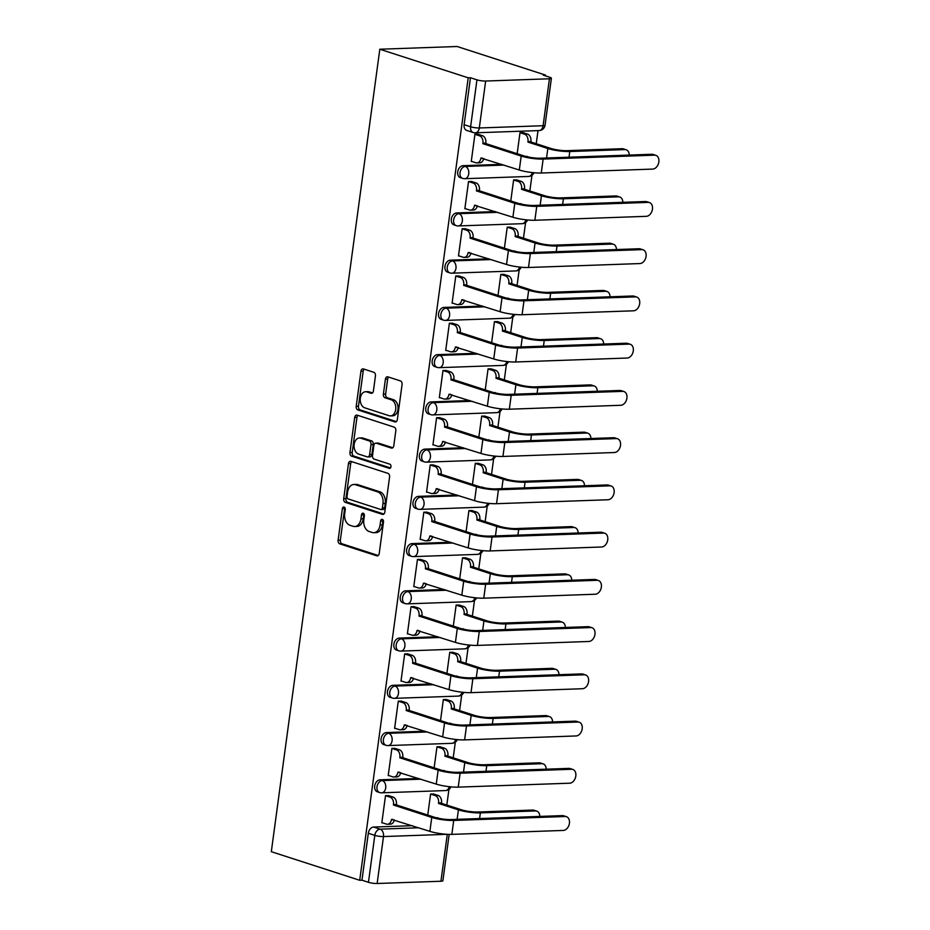 <?xml version="1.0" encoding="UTF-8"?>
<svg xmlns="http://www.w3.org/2000/svg" width="930" height="930" viewBox="0 0 930 930"><rect width="100%" height="100%" fill="white"/><g stroke="black" fill="none" stroke-linecap="round" stroke-linejoin="round"><path stroke-width="1.4" d="M344.088 507.024A2.127 1.465 -92 0 0 343.74 506.966A2.127 1.465 -92 0 0 342.368 508.64L338.101 540.214A3.046 2.093 -92 0 0 339.752 543.852L376.766 555.826A3.046 2.093 -92 0 0 377.278 555.896A3.046 2.093 -92 0 0 379.219 553.513L383.497 521.939A2.127 1.465 -92 0 0 382.335 519.393A2.127 1.465 -92 0 0 381.974 519.335A2.127 1.465 -92 0 0 380.614 521.009L380.056 525.09A9.753 6.696 -92 0 1 373.825 532.704A9.753 6.696 -92 0 1 372.198 532.472L369.117 531.483A9.753 6.696 -92 0 1 363.816 519.835L364.374 515.755A2.127 1.465 -92 0 0 363.212 513.209A2.127 1.465 -92 0 0 362.851 513.151A2.127 1.465 -92 0 0 361.491 514.825L360.945 518.905A9.753 6.696 -92 0 1 354.702 526.52A9.753 6.696 -92 0 1 353.075 526.287L349.994 525.299A9.753 6.696 -92 0 1 344.693 513.651L345.251 509.57A2.127 1.465 -92 0 0 344.088 507.024M344.891 507.699A2.127 1.465 -92 0 0 344.623 508.559L340.357 540.132A3.046 2.093 -92 0 0 342.007 543.771L378.254 555.501M383.137 520.068A2.127 1.465 -92 0 0 382.869 520.928L382.311 525.008L380.056 525.09M364.014 513.883A2.127 1.465 -92 0 0 363.746 514.743L363.2 518.824L360.945 518.905M375.441 375.929A3.046 2.093 -92 0 0 373.79 372.291L363.409 368.931A3.046 2.093 -92 0 0 362.898 368.861A3.046 2.093 -92 0 0 360.945 371.244L356.202 406.317A3.046 2.093 -92 0 0 357.864 409.944L394.866 421.918A3.046 2.093 -92 0 0 395.378 421.988A3.046 2.093 -92 0 0 397.331 419.616L402.074 384.543A3.046 2.093 -92 0 0 400.412 380.905L387.868 376.848A3.046 2.093 -92 0 0 387.368 376.778A3.046 2.093 -92 0 0 385.415 379.149L383.381 394.157A3.046 2.093 -92 0 0 385.043 397.796L391.263 399.807A8.149 5.603 -92 0 1 395.773 408.561A8.149 5.603 -92 0 1 390.472 415.908A8.149 5.603 -92 0 1 389.112 415.71L364.746 407.828A8.149 5.603 -92 0 1 360.236 399.086A8.149 5.603 -92 0 1 365.537 391.739A8.149 5.603 -92 0 1 366.897 391.937L370.954 393.25A3.046 2.093 -92 0 0 371.465 393.32A3.046 2.093 -92 0 0 373.418 390.937L375.441 375.929M379.812 49.232L468.209 77.818L359.712 880.28L271.316 851.694L379.812 49.232L457.13 46.5L545.515 75.086L545.41 75.865M350.912 461.373A3.046 2.093 -92 0 0 350.401 461.303A3.046 2.093 -92 0 0 348.448 463.675L343.705 498.747A3.046 2.093 -92 0 0 345.367 502.386L382.37 514.36A3.046 2.093 -92 0 0 382.881 514.429A3.046 2.093 -92 0 0 384.822 512.058L389.565 476.974A3.046 2.093 -92 0 0 387.915 473.347L350.912 461.373M349.959 452.538L354.702 417.454A3.046 2.093 -92 0 1 356.643 415.082A3.046 2.093 -92 0 1 357.155 415.152L394.169 427.126A3.046 2.093 -92 0 1 395.82 430.764L393.785 445.772A3.046 2.093 -92 0 1 391.844 448.144A3.046 2.093 -92 0 1 391.332 448.074L376.325 443.226A3.046 2.093 -92 0 0 375.813 443.145A3.046 2.093 -92 0 0 373.86 445.528L372.523 455.491A3.046 2.093 -92 0 0 374.174 459.129L389.798 464.175A2.127 1.465 -92 0 1 390.984 466.465A2.127 1.465 -92 0 1 389.589 468.395A2.127 1.465 -92 0 1 389.24 468.336L351.61 456.165A3.046 2.093 -92 0 1 349.959 452.538L352.214 452.457L356.957 417.384L354.702 417.454M446.819 805.066L448.946 789.384M453.212 757.834L455.328 742.152M459.594 710.59L461.71 694.908M465.976 663.346L468.104 647.675M472.37 616.113L474.486 600.431M478.752 568.869L480.88 553.187M485.146 521.637L487.262 505.955M491.528 474.393L493.656 458.711M497.922 427.149L500.038 411.467M504.304 379.917L506.42 364.235M510.686 332.673L512.814 316.991M517.08 285.44L519.196 269.758M523.462 238.196L525.59 222.514M529.856 190.952L531.972 175.27M536.238 143.72L538.017 130.607M468.209 77.818L470.464 77.736L476.95 79.841A6.208 1.093 7.7 0 0 485.658 81.038L549.444 78.783A6.208 1.093 7.7 0 0 551.397 78.26A6.208 1.093 7.7 0 0 549.758 77.271L543.26 75.167L545.515 75.086M359.712 880.28L361.968 880.199L368.315 833.268A6.208 4.371 -72.1 0 1 373.639 827.049L412.362 825.689M377.15 883.5L440.936 881.245L447.284 834.315L383.497 836.558L377.15 883.5A6.208 1.093 -172.3 0 1 368.454 882.303L374.802 835.373A6.208 4.371 -72.1 0 1 380.126 829.153L418.86 827.781M361.968 880.199L368.454 882.303M449.167 834.373L442.901 880.722A6.208 1.093 -172.3 0 1 440.936 881.245M433.95 794.115L430.602 793.999L427.754 815.075M388.868 795.696L385.52 795.592L381.835 822.841L382.497 822.817M395.25 748.464L391.902 748.348L388.217 775.608L388.891 775.585M440.332 746.871L436.984 746.767L434.136 767.831M401.644 701.22L398.296 701.115L394.611 728.364L395.273 728.341M446.726 699.627L443.366 699.523L440.518 720.587M408.026 653.988L404.678 653.871L400.993 681.132L401.655 681.097M453.108 652.395L449.76 652.279L446.912 673.355M414.42 606.744L411.072 606.639L407.387 633.888L408.049 633.865M459.49 605.151L456.142 605.046L453.294 626.111M420.802 559.5L417.454 559.395L413.769 586.644L414.431 586.621M465.884 557.907L462.536 557.802L459.687 578.879M427.196 512.267L423.836 512.151L420.151 539.412L420.825 539.388M472.266 510.675L468.918 510.558L466.07 531.635M433.578 465.023L430.23 464.919L426.545 492.168L427.207 492.144M478.659 463.431L475.311 463.326L472.452 484.391M439.96 417.791L436.612 417.675L432.927 444.924L433.601 444.9M485.042 416.198L481.694 416.082L478.845 437.158M446.353 370.547L443.006 370.431L439.32 397.691L439.983 397.668M491.435 368.954L488.076 368.85L485.228 389.914M452.736 323.303L449.388 323.198L445.702 350.447L446.365 350.424M497.817 321.71L494.469 321.606L491.621 342.682M459.129 276.07L455.77 275.954L452.096 303.215L452.759 303.192M504.2 274.478L500.851 274.362L498.003 295.438M465.512 228.827L462.164 228.722L458.478 255.971L459.141 255.948M510.593 227.234L507.245 227.129L504.397 248.194M471.905 181.583L468.546 181.478L464.861 208.727L465.535 208.704M516.975 180.002L513.627 179.885L510.779 200.961M478.287 134.35L474.939 134.234L471.254 161.494L471.917 161.471M463.059 165.703L465.36 166.447A6.208 4.371 -72.1 0 0 460.176 171.899A6.208 4.371 -72.1 0 0 462.629 178.409L460.327 177.665A6.208 4.371 107.9 0 1 457.862 171.155A6.208 4.371 107.9 0 1 463.059 165.703L501.781 164.331M456.665 212.935L458.978 213.679A6.208 4.371 -72.1 0 0 453.782 219.143A6.208 4.371 -72.1 0 0 456.246 225.653L453.945 224.897A6.208 4.371 107.9 0 1 451.48 218.399A6.208 4.371 107.9 0 1 456.665 212.935L495.399 211.575M450.283 260.179L452.585 260.923A6.208 4.371 -72.1 0 0 447.4 266.387A6.208 4.371 -72.1 0 0 449.853 272.885L447.551 272.141A6.208 4.371 107.9 0 1 445.098 265.631A6.208 4.371 107.9 0 1 450.283 260.179L489.006 258.807M443.901 307.423L446.202 308.167A6.208 4.371 -72.1 0 0 441.006 313.619A6.208 4.371 -72.1 0 0 443.471 320.129L441.169 319.385A6.208 4.371 107.9 0 1 438.704 312.875A6.208 4.371 107.9 0 1 443.901 307.423L482.624 306.051M437.507 354.656L439.809 355.4A6.208 4.371 -72.1 0 0 434.624 360.863A6.208 4.371 -72.1 0 0 437.088 367.362L434.775 366.618A6.208 4.371 107.9 0 1 432.322 360.119A6.208 4.371 107.9 0 1 437.507 354.656L476.23 353.295M431.125 401.9L433.426 402.644A6.208 4.371 -72.1 0 0 428.242 408.096A6.208 4.371 -72.1 0 0 430.695 414.606L428.393 413.862A6.208 4.371 107.9 0 1 425.928 407.352A6.208 4.371 107.9 0 1 431.125 401.9L469.848 400.528M424.731 449.132L427.033 449.876A6.208 4.371 -72.1 0 0 421.848 455.34A6.208 4.371 -72.1 0 0 424.313 461.85L421.999 461.094A6.208 4.371 107.9 0 1 419.546 454.596A6.208 4.371 107.9 0 1 424.731 449.132L463.454 447.772M418.349 496.376L420.651 497.12A6.208 4.371 -72.1 0 0 415.466 502.584A6.208 4.371 -72.1 0 0 417.919 509.082L415.617 508.338A6.208 4.371 107.9 0 1 413.153 501.828A6.208 4.371 107.9 0 1 418.349 496.376L457.072 495.004M411.955 543.62L414.269 544.364A6.208 4.371 -72.1 0 0 409.072 549.816A6.208 4.371 -72.1 0 0 411.537 556.326L409.235 555.582A6.208 4.371 107.9 0 1 406.77 549.072A6.208 4.371 107.9 0 1 411.955 543.62L450.69 542.248M405.573 590.852L407.875 591.596A6.208 4.371 -72.1 0 0 402.69 597.06A6.208 4.371 -72.1 0 0 405.143 603.558L402.841 602.814A6.208 4.371 107.9 0 1 400.388 596.316A6.208 4.371 107.9 0 1 405.573 590.852L444.296 589.492M399.191 638.096L401.493 638.84A6.208 4.371 -72.1 0 0 396.296 644.292A6.208 4.371 -72.1 0 0 398.761 650.802L396.459 650.058A6.208 4.371 107.9 0 1 393.995 643.548A6.208 4.371 107.9 0 1 399.191 638.096L437.914 636.725M392.797 685.329L395.099 686.084A6.208 4.371 -72.1 0 0 389.914 691.536A6.208 4.371 -72.1 0 0 392.379 698.046L390.065 697.302A6.208 4.371 107.9 0 1 387.612 690.792A6.208 4.371 107.9 0 1 392.797 685.329L431.52 683.969M386.415 732.573L388.717 733.317A6.208 4.371 -72.1 0 0 383.532 738.78A6.208 4.371 -72.1 0 0 385.985 745.279L383.683 744.535A6.208 4.371 107.9 0 1 381.219 738.036A6.208 4.371 107.9 0 1 386.415 732.573L425.138 731.201M380.021 779.817L382.335 780.561A6.208 4.371 -72.1 0 0 377.138 786.013A6.208 4.371 -72.1 0 0 379.603 792.523L377.301 791.779A6.208 4.371 107.9 0 1 374.837 785.269A6.208 4.371 107.9 0 1 380.021 779.817L418.756 778.445M523.369 132.758L520.01 132.653L517.161 153.717M470.464 77.736L464.117 124.678A6.208 4.371 107.9 0 0 466.709 130.421L473.207 132.525A6.208 4.371 -72.1 0 1 470.615 126.771L476.95 79.841M354.702 526.52L356.957 526.438A9.753 6.696 -92 0 0 363.2 518.824M373.825 532.704L376.08 532.623A9.753 6.696 -92 0 0 382.311 525.008M351.668 461.617A3.046 2.093 -92 0 0 350.703 463.605L345.96 498.678A3.046 2.093 -92 0 0 347.611 502.305L383.858 514.034M347.029 496.411A2.127 1.465 -92 0 0 348.192 498.957L380.672 509.466A2.127 1.465 -92 0 0 381.033 509.524A2.127 1.465 -92 0 0 382.393 507.85L382.974 503.537A9.753 6.696 -92 0 0 377.685 491.9L355.481 484.716A9.753 6.696 -92 0 0 353.842 484.484A9.753 6.696 -92 0 0 347.611 492.11L347.029 496.411M382.928 509.384A2.127 1.465 -92 0 0 383.276 509.442A2.127 1.465 -92 0 0 384.648 507.768L382.393 507.85M353.842 484.484L356.097 484.414A9.753 6.696 -92 0 1 357.736 484.646L379.94 491.819A9.753 6.696 -92 0 1 385.229 503.467L384.648 507.768M357.922 415.396A3.046 2.093 -92 0 0 356.957 417.384M392.82 447.749L378.58 443.145A3.046 2.093 -92 0 0 378.068 443.075L375.813 443.145M390.461 467.93L353.865 456.095L351.61 456.165M360.747 438.181A8.149 5.603 -92 0 0 359.387 437.995A8.149 5.603 -92 0 0 354.086 445.342A8.149 5.603 -92 0 0 358.596 454.084L367.187 456.863A3.046 2.093 -92 0 0 367.687 456.932A3.046 2.093 -92 0 0 369.64 454.561L370.989 444.598A3.046 2.093 -92 0 0 369.338 440.96L360.747 438.181L363.002 438.1A8.149 5.603 -92 0 0 361.642 437.914L359.387 437.995M369.443 456.781A3.046 2.093 -92 0 0 369.942 456.851A3.046 2.093 -92 0 0 371.895 454.479L369.64 454.561M363.002 438.1L371.582 440.878A3.046 2.093 -92 0 1 373.244 444.517L371.895 454.479M352.214 452.457A3.046 2.093 -92 0 0 353.865 456.095M365.537 391.739L367.792 391.658A8.149 5.603 -92 0 1 369.152 391.856L372.442 392.913M390.472 415.908L392.727 415.826A8.149 5.603 -92 0 0 398.028 408.479A8.149 5.603 -92 0 0 393.518 399.737L391.263 399.807M388.635 377.092A3.046 2.093 -92 0 0 387.671 379.068L385.636 394.088A3.046 2.093 -92 0 0 387.299 397.726L393.518 399.737M364.176 369.175A3.046 2.093 -92 0 0 363.2 371.163L358.457 406.236A3.046 2.093 -92 0 0 360.119 409.874L396.354 421.592M539.807 816.424A7.138 5.034 107.9 0 0 536.726 811.111A7.138 5.034 107.9 0 0 535.471 810.948L532.75 810.065A7.138 5.034 -72.1 0 1 534.006 810.239L536.726 811.111M436.565 817.854A6.208 4.266 -92 0 0 436.565 817.819L440.936 818.76M433.31 793.906L438.135 795.464A6.208 4.266 88 0 1 441.506 802.869L438.507 803.427L458.409 809.867A15.671 2.755 7.7 0 0 480.368 812.89L535.471 810.948M438.507 803.427L438.576 802.974A6.208 4.266 -92 0 0 435.205 795.569L430.59 794.069M532.75 810.065L477.648 812.006A11.637 2.046 -172.3 0 1 461.338 809.763L441.436 803.334M381.87 822.62L386.473 824.108A6.208 4.266 -92 0 0 387.519 824.259A6.208 4.266 -92 0 0 391.483 819.411L429.881 831.35A15.671 2.755 7.7 0 0 451.841 834.373L563.289 830.432A7.138 5.034 107.9 0 0 569.265 824.166A7.138 5.034 107.9 0 0 566.428 816.68A7.138 5.034 107.9 0 0 565.173 816.505L562.452 815.622A7.138 5.034 -72.1 0 1 563.708 815.796L566.428 816.68M388.228 795.499L393.053 797.057A6.208 4.266 88 0 1 396.424 804.462L393.437 805.02L431.764 817.423A15.671 2.755 7.7 0 0 453.724 820.446L565.173 816.505M562.452 815.622L451.004 819.563A11.637 2.046 -172.3 0 1 434.694 817.319L396.366 804.915M394.32 819.853A6.208 4.266 88 0 1 390.449 824.154L387.519 824.259M393.437 805.02L393.495 804.566A6.208 4.266 -92 0 0 390.123 797.161L393.053 797.057M385.508 795.662L390.123 797.161M546.189 769.191A7.138 5.034 107.9 0 0 543.12 763.879A7.138 5.034 107.9 0 0 541.865 763.704L539.144 762.821A7.138 5.034 -72.1 0 1 540.4 762.995L543.12 763.879M442.947 770.61A6.208 4.266 -92 0 0 442.947 770.575L447.33 771.516M439.704 746.662L444.517 748.22A6.208 4.266 88 0 1 447.888 755.637L444.9 756.195L464.791 762.623A15.671 2.755 7.7 0 0 486.75 765.646L541.865 763.704M444.9 756.195L444.959 755.741A6.208 4.266 -92 0 0 441.587 748.325L436.972 746.837M539.144 762.821L484.03 764.762A11.637 2.046 -172.3 0 1 467.72 762.53L447.83 756.09M552.583 721.947A7.138 5.034 107.9 0 0 549.502 716.635A7.138 5.034 107.9 0 0 548.247 716.46L545.526 715.588A7.138 5.034 -72.1 0 1 546.782 715.751L549.502 716.635M449.329 723.377A6.208 4.266 -92 0 0 449.341 723.342L453.712 724.272M446.086 699.43L450.899 700.988A6.208 4.266 88 0 1 454.27 708.393L451.283 708.951L471.185 715.391A15.671 2.755 7.7 0 0 493.144 718.413L548.247 716.46M451.283 708.951L451.341 708.497A6.208 4.266 -92 0 0 447.969 701.092L443.366 699.592M545.526 715.588L490.424 717.53A11.637 2.046 -172.3 0 1 474.114 715.286L454.212 708.846M388.252 775.376L392.867 776.864A6.208 4.266 -92 0 0 393.901 777.015A6.208 4.266 -92 0 0 397.877 772.167L436.263 784.106A15.671 2.755 7.7 0 0 458.223 787.129L569.683 783.2A7.138 5.034 107.9 0 0 575.647 776.922A7.138 5.034 107.9 0 0 572.822 769.436A7.138 5.034 107.9 0 0 571.566 769.273L568.846 768.389A7.138 5.034 -72.1 0 1 570.102 768.564L572.822 769.436M394.622 748.255L399.435 749.813A6.208 4.266 88 0 1 402.806 757.229L399.819 757.787L438.146 770.18A15.671 2.755 7.7 0 0 460.106 773.202L571.566 769.273M568.846 768.389L457.386 772.319A11.637 2.046 -172.3 0 1 441.076 770.075L402.748 757.683M400.714 772.609A6.208 4.266 88 0 1 396.831 776.91L393.901 777.015M399.819 757.787L399.877 757.334A6.208 4.266 -92 0 0 396.505 749.917L399.435 749.813M391.89 748.429L396.505 749.917M394.634 728.132L399.249 729.632A6.208 4.266 -92 0 0 400.295 729.783A6.208 4.266 -92 0 0 404.259 724.923L442.657 736.874A15.671 2.755 7.7 0 0 464.616 739.896L576.065 735.956A7.138 5.034 107.9 0 0 582.041 729.678A7.138 5.034 107.9 0 0 579.204 722.203A7.138 5.034 107.9 0 0 577.949 722.029L575.228 721.145A7.138 5.034 -72.1 0 1 576.484 721.32L579.204 722.203M401.004 701.011L405.829 702.58A6.208 4.266 88 0 1 409.2 709.985L406.201 710.543L444.54 722.947A15.671 2.755 7.7 0 0 466.5 725.958L577.949 722.029M575.228 721.145L463.768 725.086A11.637 2.046 -172.3 0 1 447.47 722.842L409.13 710.439M407.096 725.377A6.208 4.266 88 0 1 403.225 729.678L400.295 729.783M406.201 710.543L406.271 710.09A6.208 4.266 -92 0 0 402.899 702.673L405.829 702.58M398.284 701.185L402.899 702.673M558.965 674.703A7.138 5.034 107.9 0 0 555.896 669.402A7.138 5.034 107.9 0 0 554.64 669.228L551.92 668.345A7.138 5.034 -72.1 0 1 553.176 668.519L555.896 669.402M457.049 676.052L455.723 676.098A6.208 4.266 -92 0 0 455.723 676.098L460.094 677.04M452.468 652.186L457.293 653.744A6.208 4.266 88 0 1 460.664 661.16L457.665 661.718L477.567 668.147A15.671 2.755 7.7 0 0 499.526 671.169L554.64 669.228M457.665 661.718L457.734 661.265A6.208 4.266 -92 0 0 454.363 653.848L449.748 652.36M551.92 668.345L496.806 670.286A11.637 2.046 -172.3 0 1 480.496 668.042L460.606 661.614M565.347 627.471A7.138 5.034 107.9 0 0 562.278 622.158A7.138 5.034 107.9 0 0 561.023 621.984L558.302 621.101A7.138 5.034 -72.1 0 1 559.558 621.275L562.278 622.158M462.105 628.889A6.208 4.266 -92 0 0 462.117 628.854L466.488 629.796M458.862 604.942L463.675 606.511A6.208 4.266 88 0 1 467.046 613.916L464.058 614.474L483.96 620.915A15.671 2.755 7.7 0 0 505.92 623.925L561.023 621.984M464.058 614.474L464.117 614.021A6.208 4.266 -92 0 0 460.745 606.604L456.13 605.116M558.302 621.101L503.188 623.054A11.637 2.046 -172.3 0 1 486.89 620.81L466.988 614.37M571.741 580.227A7.138 5.034 107.9 0 0 568.672 574.914A7.138 5.034 107.9 0 0 567.416 574.752L564.684 573.868A7.138 5.034 -72.1 0 1 565.94 574.043L568.672 574.914M468.499 581.657A6.208 4.266 -92 0 0 468.499 581.622L472.87 582.564M465.244 557.709L470.069 559.267A6.208 4.266 88 0 1 473.44 566.672L470.441 567.23L490.343 573.671A15.671 2.755 7.7 0 0 512.302 576.693L567.416 574.752M470.441 567.23L470.51 566.777A6.208 4.266 -92 0 0 467.139 559.372L462.524 557.872M564.684 573.868L509.582 575.81A11.637 2.046 -172.3 0 1 493.272 573.566L473.37 567.137M401.028 680.9L405.643 682.388A6.208 4.266 -92 0 0 406.677 682.539A6.208 4.266 -92 0 0 410.642 677.691L449.039 689.63A15.671 2.755 7.7 0 0 470.999 692.652L582.459 688.723A7.138 5.034 107.9 0 0 588.423 682.446A7.138 5.034 107.9 0 0 585.598 674.959A7.138 5.034 107.9 0 0 584.342 674.785L581.622 673.913A7.138 5.034 -72.1 0 1 582.878 674.076L585.598 674.959M407.398 653.778L412.211 655.336A6.208 4.266 88 0 1 415.582 662.741L412.595 663.299L450.922 675.703A15.671 2.755 7.7 0 0 472.882 678.726L584.342 674.785M581.622 673.913L470.162 677.842A11.637 2.046 -172.3 0 1 453.852 675.599L415.524 663.206M413.49 678.133A6.208 4.266 88 0 1 409.607 682.434L406.677 682.539M412.595 663.299L412.653 662.846A6.208 4.266 -92 0 0 409.281 655.441L412.211 655.336M404.666 653.941L409.281 655.441M407.41 633.656L412.025 635.155A6.208 4.266 -92 0 0 413.06 635.295A6.208 4.266 -92 0 0 417.035 630.447L455.421 642.398A15.671 2.755 7.7 0 0 477.392 645.408L588.841 641.479A7.138 5.034 107.9 0 0 594.816 635.202A7.138 5.034 107.9 0 0 591.98 627.727A7.138 5.034 107.9 0 0 590.724 627.552L588.004 626.669A7.138 5.034 -72.1 0 1 589.26 626.843L591.98 627.727M413.78 606.534L418.605 608.092A6.208 4.266 88 0 1 421.976 615.509L418.977 616.067L457.304 628.459A15.671 2.755 7.7 0 0 479.276 631.482L590.724 627.552M588.004 626.669L476.544 630.598A11.637 2.046 -172.3 0 1 460.245 628.355L421.906 615.962M419.872 630.889A6.208 4.266 88 0 1 415.989 635.19L413.06 635.295M418.977 616.067L419.035 615.613A6.208 4.266 -92 0 0 415.675 608.197L418.605 608.092M411.06 606.709L415.675 608.197M413.803 586.423L418.419 587.911A6.208 4.266 -92 0 0 419.453 588.062A6.208 4.266 -92 0 0 423.417 583.215L461.815 595.154A15.671 2.755 7.7 0 0 483.774 598.176L595.235 594.235A7.138 5.034 107.9 0 0 601.198 587.969A7.138 5.034 107.9 0 0 598.374 580.483A7.138 5.034 107.9 0 0 597.118 580.308L594.386 579.425A7.138 5.034 -72.1 0 1 595.642 579.599L598.374 580.483M420.174 559.302L424.987 560.86A6.208 4.266 88 0 1 428.358 568.265L425.37 568.823L463.698 581.227A15.671 2.755 7.7 0 0 485.658 584.249L597.118 580.308M594.386 579.425L482.937 583.366A11.637 2.046 -172.3 0 1 466.627 581.122L428.3 568.718M426.254 583.656A6.208 4.266 88 0 1 422.383 587.958L419.453 588.062M425.37 568.823L425.428 568.37A6.208 4.266 -92 0 0 422.057 560.964L424.987 560.86M417.442 559.465L422.057 560.964M578.123 532.995A7.138 5.034 107.9 0 0 575.054 527.682A7.138 5.034 107.9 0 0 573.798 527.508L571.078 526.624A7.138 5.034 -72.1 0 1 572.334 526.799L575.054 527.682M476.207 534.332L474.881 534.378A6.208 4.266 -92 0 0 474.881 534.378L479.264 535.32M471.638 510.465L476.451 512.023A6.208 4.266 88 0 1 479.822 519.44L476.834 519.998L496.725 526.427A15.671 2.755 7.7 0 0 518.696 529.449L573.798 527.508M476.834 519.998L476.892 519.545A6.208 4.266 -92 0 0 473.521 512.128L468.906 510.64M571.078 526.624L515.964 528.566A11.637 2.046 -172.3 0 1 499.666 526.334L479.764 519.893M420.186 539.179L424.801 540.667A6.208 4.266 -92 0 0 425.835 540.818A6.208 4.266 -92 0 0 429.811 535.971L468.197 547.909A15.671 2.755 7.7 0 0 490.156 550.932L601.617 547.003A7.138 5.034 107.9 0 0 607.581 540.725A7.138 5.034 107.9 0 0 604.756 533.239A7.138 5.034 107.9 0 0 603.5 533.076L600.78 532.193A7.138 5.034 -72.1 0 1 602.036 532.367L604.756 533.239M426.556 512.058L431.369 513.616A6.208 4.266 88 0 1 434.74 521.033L431.752 521.591L470.08 533.983A15.671 2.755 7.7 0 0 492.04 537.005L603.5 533.076M600.78 532.193L489.32 536.122A11.637 2.046 -172.3 0 1 473.01 533.878L434.682 521.486M432.648 536.412A6.208 4.266 88 0 1 428.765 540.714L425.835 540.818M431.752 521.591L431.811 521.137A6.208 4.266 -92 0 0 428.439 513.72L431.369 513.616M423.836 512.232L428.439 513.72M584.517 485.751A7.138 5.034 107.9 0 0 581.436 480.438A7.138 5.034 107.9 0 0 580.181 480.264L577.46 479.392A7.138 5.034 -72.1 0 1 578.716 479.555L581.436 480.438M481.263 487.18A6.208 4.266 -92 0 0 481.275 487.146L485.646 488.076M478.02 463.233L482.844 464.791A6.208 4.266 88 0 1 486.216 472.196L483.216 472.754L503.118 479.194A15.671 2.755 7.7 0 0 525.078 482.217L580.181 480.264M483.216 472.754L483.275 472.3A6.208 4.266 -92 0 0 479.915 464.895L475.3 463.396M577.46 479.392L522.358 481.333A11.637 2.046 -172.3 0 1 506.048 479.09L486.146 472.649M426.568 491.935L431.183 493.435A6.208 4.266 -92 0 0 432.229 493.574A6.208 4.266 -92 0 0 436.193 488.727L474.591 500.677A15.671 2.755 7.7 0 0 496.55 503.7L607.999 499.759A7.138 5.034 107.9 0 0 613.974 493.481A7.138 5.034 107.9 0 0 611.138 486.006A7.138 5.034 107.9 0 0 609.882 485.832L607.162 484.949A7.138 5.034 -72.1 0 1 608.418 485.123L611.138 486.006M432.938 464.814L437.763 466.383A6.208 4.266 88 0 1 441.134 473.789L438.135 474.347L476.474 486.75A15.671 2.755 7.7 0 0 498.434 489.761L609.882 485.832M607.162 484.949L495.713 488.889A11.637 2.046 -172.3 0 1 479.403 486.646L441.076 474.242M439.03 489.18A6.208 4.266 88 0 1 435.159 493.481L432.229 493.574M438.135 474.347L438.204 473.893A6.208 4.266 -92 0 0 434.833 466.476L437.763 466.383M430.218 464.988L434.833 466.476M590.899 438.507A7.138 5.034 107.9 0 0 587.83 433.194A7.138 5.034 107.9 0 0 586.574 433.031L583.854 432.148A7.138 5.034 -72.1 0 1 585.11 432.322L587.83 433.194M487.657 439.937A6.208 4.266 -92 0 0 487.657 439.902L492.028 440.843M484.402 415.989L489.226 417.547A6.208 4.266 88 0 1 492.598 424.964L489.61 425.522L509.5 431.95A15.671 2.755 7.7 0 0 531.46 434.973L586.574 433.031M489.61 425.522L489.668 425.068A6.208 4.266 -92 0 0 486.297 417.651L481.682 416.163M583.854 432.148L528.74 434.089A11.637 2.046 -172.3 0 1 512.43 431.846L492.54 425.417M432.962 444.703L437.577 446.191A6.208 4.266 -92 0 0 438.611 446.342A6.208 4.266 -92 0 0 442.587 441.494L480.973 453.433A15.671 2.755 7.7 0 0 502.932 456.456L614.393 452.526A7.138 5.034 107.9 0 0 620.356 446.249A7.138 5.034 107.9 0 0 617.532 438.762A7.138 5.034 107.9 0 0 616.276 438.588L613.556 437.716A7.138 5.034 -72.1 0 1 614.811 437.879L617.532 438.762M439.332 417.582L444.145 419.139A6.208 4.266 88 0 1 447.516 426.545L444.528 427.103L482.856 439.506A15.671 2.755 7.7 0 0 504.816 442.529L616.276 438.588M613.556 437.716L502.095 441.645A11.637 2.046 -172.3 0 1 485.786 439.402L447.458 427.01M445.424 441.936A6.208 4.266 88 0 1 441.541 446.237L438.611 446.342M444.528 427.103L444.587 426.649A6.208 4.266 -92 0 0 441.215 419.244L444.145 419.139M436.6 417.744L441.215 419.244M597.281 391.274A7.138 5.034 107.9 0 0 594.212 385.962A7.138 5.034 107.9 0 0 592.956 385.787L590.236 384.904A7.138 5.034 -72.1 0 1 591.492 385.078L594.212 385.962M494.039 392.693A6.208 4.266 -92 0 0 494.051 392.658L498.422 393.599M490.796 368.745L495.609 370.303A6.208 4.266 88 0 1 498.98 377.72L495.992 378.277L515.894 384.718A15.671 2.755 7.7 0 0 537.854 387.729L592.956 385.787M495.992 378.277L496.05 377.824A6.208 4.266 -92 0 0 492.679 370.407L488.076 368.919M590.236 384.904L535.134 386.857A11.637 2.046 -172.3 0 1 518.824 384.613L498.922 378.173M439.344 397.459L443.959 398.958A6.208 4.266 -92 0 0 444.993 399.098A6.208 4.266 -92 0 0 448.969 394.25L487.367 406.201A15.671 2.755 7.7 0 0 509.326 409.212L620.775 405.282A7.138 5.034 107.9 0 0 626.75 399.005A7.138 5.034 107.9 0 0 623.914 391.53A7.138 5.034 107.9 0 0 622.658 391.356L619.938 390.472A7.138 5.034 -72.1 0 1 621.194 390.647L623.914 391.53M445.714 370.338L450.539 371.895A6.208 4.266 88 0 1 453.91 379.312L450.911 379.87L489.25 392.262A15.671 2.755 7.7 0 0 511.209 395.285L622.658 391.356M619.938 390.472L508.478 394.401A11.637 2.046 -172.3 0 1 492.179 392.158L453.84 379.766M451.806 394.692A6.208 4.266 88 0 1 447.935 398.993L444.993 399.098M450.911 379.87L450.98 379.417A6.208 4.266 -92 0 0 447.609 372L450.539 371.895M442.994 370.512L447.609 372M603.675 344.03A7.138 5.034 107.9 0 0 600.606 338.718A7.138 5.034 107.9 0 0 599.35 338.543L596.618 337.671A7.138 5.034 -72.1 0 1 597.874 337.846L600.606 338.718M501.758 345.379L500.433 345.425A6.208 4.266 -92 0 0 500.433 345.425L504.804 346.367M497.178 321.513L502.002 323.07A6.208 4.266 88 0 1 505.374 330.476L502.374 331.034L522.276 337.474A15.671 2.755 7.7 0 0 544.236 340.496L599.35 338.543M502.374 331.034L502.444 330.58A6.208 4.266 -92 0 0 499.073 323.175L494.458 321.675M596.618 337.671L541.516 339.613A11.637 2.046 -172.3 0 1 525.206 337.369L505.304 330.929M445.737 350.226L450.353 351.714A6.208 4.266 -92 0 0 451.387 351.866A6.208 4.266 -92 0 0 455.351 347.018L493.749 358.957A15.671 2.755 7.7 0 0 515.708 361.979L627.169 358.038A7.138 5.034 107.9 0 0 633.132 351.761A7.138 5.034 107.9 0 0 630.308 344.286A7.138 5.034 107.9 0 0 629.052 344.112L626.32 343.228A7.138 5.034 -72.1 0 1 627.576 343.402L630.308 344.286M452.108 323.105L456.921 324.663A6.208 4.266 88 0 1 460.292 332.068L457.304 332.626L495.632 345.03A15.671 2.755 7.7 0 0 517.591 348.041L629.052 344.112M626.32 343.228L514.871 347.169A11.637 2.046 -172.3 0 1 498.561 344.925L460.234 332.522M458.199 347.46A6.208 4.266 88 0 1 454.317 351.761L451.387 351.866M457.304 332.626L457.362 332.173A6.208 4.266 -92 0 0 453.991 324.768L456.921 324.663M449.376 323.268L453.991 324.768M610.057 296.798A7.138 5.034 107.9 0 0 606.988 291.485A7.138 5.034 107.9 0 0 605.732 291.311L603.012 290.427A7.138 5.034 -72.1 0 1 604.268 290.602L606.988 291.485M506.815 298.216A6.208 4.266 -92 0 0 506.827 298.181L511.198 299.123M503.572 274.269L508.385 275.826A6.208 4.266 88 0 1 511.756 283.243L508.768 283.801L528.67 290.23A15.671 2.755 7.7 0 0 550.63 293.252L605.732 291.311M508.768 283.801L508.826 283.348A6.208 4.266 -92 0 0 505.455 275.931L500.84 274.443M603.012 290.427L547.898 292.369A11.637 2.046 -172.3 0 1 531.6 290.137L511.698 283.697M452.12 302.982L456.735 304.47A6.208 4.266 -92 0 0 457.769 304.622A6.208 4.266 -92 0 0 461.745 299.774L500.131 311.713A15.671 2.755 7.7 0 0 522.09 314.735L633.551 310.806A7.138 5.034 107.9 0 0 639.514 304.529A7.138 5.034 107.9 0 0 636.69 297.042A7.138 5.034 107.9 0 0 635.434 296.879L632.714 295.996A7.138 5.034 -72.1 0 1 633.969 296.17L636.69 297.042M458.49 275.861L463.314 277.419A6.208 4.266 88 0 1 466.674 284.836L463.686 285.394L502.014 297.786A15.671 2.755 7.7 0 0 523.974 300.809L635.434 296.879M632.714 295.996L521.253 299.925A11.637 2.046 -172.3 0 1 504.944 297.681L466.616 285.289M464.582 300.216A6.208 4.266 88 0 1 460.699 304.517L457.769 304.622M463.686 285.394L463.745 284.94A6.208 4.266 -92 0 0 460.385 277.524L463.314 277.419M455.77 276.036L460.385 277.524M616.451 249.554A7.138 5.034 107.9 0 0 613.382 244.241A7.138 5.034 107.9 0 0 612.126 244.067L609.394 243.195A7.138 5.034 -72.1 0 1 610.65 243.358L613.382 244.241M513.209 250.984A6.208 4.266 -92 0 0 513.209 250.937L517.58 251.879M509.954 227.036L514.778 228.594A6.208 4.266 88 0 1 518.15 235.999L515.15 236.557L535.052 242.997A15.671 2.755 7.7 0 0 557.012 246.02L612.126 244.067M515.15 236.557L515.22 236.104A6.208 4.266 -92 0 0 511.849 228.699L507.234 227.199M609.394 243.195L554.292 245.136A11.637 2.046 -172.3 0 1 537.982 242.893L518.08 236.453M458.513 255.738L463.117 257.238A6.208 4.266 -92 0 0 464.163 257.378A6.208 4.266 -92 0 0 468.127 252.53L506.525 264.48A15.671 2.755 7.7 0 0 528.484 267.491L639.945 263.562A7.138 5.034 107.9 0 0 645.908 257.285A7.138 5.034 107.9 0 0 643.083 249.81A7.138 5.034 107.9 0 0 641.828 249.635L639.096 248.752A7.138 5.034 -72.1 0 1 640.352 248.926L643.083 249.81M464.872 228.617L469.697 230.175A6.208 4.266 88 0 1 473.068 237.592L470.08 238.15L508.408 250.542A15.671 2.755 7.7 0 0 530.367 253.565L641.828 249.635M639.096 248.752L527.647 252.681A11.637 2.046 -172.3 0 1 511.337 250.449L473.01 238.045M470.964 252.972A6.208 4.266 88 0 1 467.093 257.285L464.163 257.378M470.08 238.15L470.138 237.696A6.208 4.266 -92 0 0 466.767 230.28L469.697 230.175M462.152 228.792L466.767 230.28M622.833 202.31A7.138 5.034 107.9 0 0 619.764 196.997A7.138 5.034 107.9 0 0 618.508 196.835L615.788 195.951A7.138 5.034 -72.1 0 1 617.043 196.125L619.764 196.997M520.916 203.658L519.591 203.705A6.208 4.266 -92 0 0 519.591 203.705L523.974 204.647M516.348 179.792L521.16 181.35A6.208 4.266 88 0 1 524.532 188.767L521.544 189.325L541.434 195.753A15.671 2.755 7.7 0 0 563.394 198.776L618.508 196.835M521.544 189.325L521.602 188.86A6.208 4.266 -92 0 0 518.231 181.455L513.616 179.967M615.788 195.951L560.674 197.892A11.637 2.046 -172.3 0 1 544.364 195.649L524.474 189.22M464.895 208.506L469.511 209.994A6.208 4.266 -92 0 0 470.545 210.145A6.208 4.266 -92 0 0 474.521 205.298L512.907 217.236A15.671 2.755 7.7 0 0 534.866 220.259L646.327 216.33A7.138 5.034 107.9 0 0 652.29 210.052A7.138 5.034 107.9 0 0 649.466 202.566A7.138 5.034 107.9 0 0 648.21 202.391L645.49 201.519A7.138 5.034 -72.1 0 1 646.745 201.682L649.466 202.566M471.266 181.385L476.079 182.943A6.208 4.266 88 0 1 479.45 190.348L476.462 190.906L514.79 203.31A15.671 2.755 7.7 0 0 536.75 206.332L648.21 202.391M645.49 201.519L534.029 205.449A11.637 2.046 -172.3 0 1 517.719 203.205L479.392 190.801M477.357 205.739A6.208 4.266 88 0 1 473.475 210.041L470.545 210.145M476.462 190.906L476.52 190.452A6.208 4.266 -92 0 0 473.149 183.047L476.079 182.943M468.534 181.548L473.149 183.047M629.226 155.078A7.138 5.034 107.9 0 0 626.146 149.765A7.138 5.034 107.9 0 0 624.89 149.591L622.17 148.707A7.138 5.034 -72.1 0 1 623.426 148.881L626.146 149.765M527.31 156.414L525.985 156.461A6.208 4.266 -92 0 0 525.985 156.461L530.356 157.403M522.73 132.548L527.554 134.106A6.208 4.266 88 0 1 530.914 141.523L527.926 142.081L547.828 148.521A15.671 2.755 7.7 0 0 569.788 151.532L624.89 149.591M527.926 142.081L527.984 141.627A6.208 4.266 -92 0 0 524.613 134.211L520.01 132.723M622.17 148.707L567.068 150.66A11.637 2.046 -172.3 0 1 550.758 148.416L530.856 141.976M471.278 161.262L475.893 162.75A6.208 4.266 -92 0 0 476.939 162.901A6.208 4.266 -92 0 0 480.903 158.054L519.3 170.004A15.671 2.755 7.7 0 0 541.26 173.015L652.709 169.086A7.138 5.034 107.9 0 0 658.684 162.808A7.138 5.034 107.9 0 0 655.848 155.322A7.138 5.034 107.9 0 0 654.592 155.159L651.872 154.275A7.138 5.034 -72.1 0 1 653.127 154.45L655.848 155.322M477.648 134.141L482.472 135.699A6.208 4.266 88 0 1 485.844 143.115L482.844 143.673L521.184 156.066A15.671 2.755 7.7 0 0 543.143 159.088L654.592 155.159M651.872 154.275L540.423 158.205A11.637 2.046 -172.3 0 1 524.113 155.961L485.774 143.569M483.74 158.495A6.208 4.266 88 0 1 479.868 162.797L476.939 162.901M482.844 143.673L482.914 143.22A6.208 4.266 -92 0 0 479.543 135.803L482.472 135.699M474.928 134.315L479.543 135.803M344.623 508.559L342.368 508.64M382.869 520.928L380.614 521.009M363.746 514.743L361.491 514.825M485.658 81.038L479.31 127.968L543.097 125.724L549.444 78.783M373.639 827.049L380.126 829.153A6.208 4.266 -92 0 1 383.497 836.558A6.208 1.093 -172.3 0 1 374.802 835.373L368.315 833.268M462.629 178.409A6.208 6.208 0 0 0 464.756 178.7A6.208 4.266 88 0 0 468.732 173.852A6.208 4.266 88 0 0 465.36 166.447L504.083 165.075M456.246 225.653A6.208 6.208 0 0 0 458.374 225.944A6.208 4.266 88 0 0 462.338 221.096A6.208 4.266 88 0 0 458.978 213.679L497.701 212.319M449.853 272.885A6.208 6.208 0 0 0 451.992 273.188A6.208 4.266 88 0 0 455.956 268.34A6.208 4.266 88 0 0 452.585 260.923L491.307 259.551M443.471 320.129A6.208 6.208 0 0 0 445.598 320.42A6.208 4.266 88 0 0 449.574 315.572A6.208 4.266 88 0 0 446.202 308.167L484.925 306.795M437.088 367.362A6.208 6.208 0 0 0 439.216 367.664A6.208 4.266 88 0 0 443.18 362.816A6.208 4.266 88 0 0 439.809 355.4L478.531 354.039M430.695 414.606A6.208 6.208 0 0 0 432.822 414.908A6.208 4.266 88 0 0 436.798 410.049A6.208 4.266 88 0 0 433.426 402.644L472.149 401.272M424.313 461.85A6.208 6.208 0 0 0 426.44 462.14A6.208 4.266 88 0 0 430.404 457.293A6.208 4.266 88 0 0 427.033 449.876L465.767 448.516M417.919 509.082A6.208 6.208 0 0 0 420.046 509.384A6.208 4.266 88 0 0 424.022 504.537A6.208 4.266 88 0 0 420.651 497.12L459.374 495.76M411.537 556.326A6.208 6.208 0 0 0 413.664 556.617A6.208 4.266 88 0 0 417.64 551.769A6.208 4.266 88 0 0 414.269 544.364L452.991 542.992M405.143 603.558A6.208 6.208 0 0 0 407.282 603.861A6.208 4.266 88 0 0 411.246 599.013A6.208 4.266 88 0 0 407.875 591.596L446.598 590.236M398.761 650.802A6.208 6.208 0 0 0 400.888 651.105A6.208 4.266 88 0 0 404.864 646.245A6.208 4.266 88 0 0 401.493 638.84L440.216 637.469M392.379 698.046A6.208 6.208 0 0 0 394.506 698.337A6.208 4.266 88 0 0 398.47 693.489A6.208 4.266 88 0 0 395.099 686.084L433.833 684.713M385.985 745.279A6.208 6.208 0 0 0 388.112 745.581A6.208 4.266 88 0 0 392.088 740.733A6.208 4.266 88 0 0 388.717 733.317L427.44 731.957M379.603 792.523A6.208 6.208 0 0 0 381.73 792.813A6.208 4.266 88 0 0 385.694 787.966A6.208 4.266 88 0 0 382.335 780.561L421.058 779.189M450.98 786.861A6.208 6.208 0 0 1 445.517 790.57A6.208 4.266 -92 0 0 449.295 786.687M457.362 739.617A6.208 6.208 0 0 1 451.899 743.326A6.208 4.266 -92 0 0 455.677 739.455M463.756 692.385A6.208 6.208 0 0 1 458.292 696.093A6.208 4.266 -92 0 0 462.071 692.211M470.138 645.141A6.208 6.208 0 0 1 464.675 648.849A6.208 4.266 -92 0 0 468.453 644.967M476.532 597.909A6.208 6.208 0 0 1 471.068 601.605A6.208 4.266 -92 0 0 474.846 597.734M482.914 550.665A6.208 6.208 0 0 1 477.45 554.373A6.208 4.266 -92 0 0 481.228 550.49M489.296 503.421A6.208 6.208 0 0 1 483.833 507.129A6.208 4.266 -92 0 0 487.622 503.258M495.69 456.188A6.208 6.208 0 0 1 490.226 459.897A6.208 4.266 -92 0 0 494.004 456.014M502.072 408.944A6.208 6.208 0 0 1 496.608 412.653A6.208 4.266 -92 0 0 500.387 408.77M508.466 361.7A6.208 6.208 0 0 1 503.002 365.409A6.208 4.266 -92 0 0 506.78 361.538M514.848 314.468A6.208 6.208 0 0 1 509.384 318.176A6.208 4.266 -92 0 0 513.162 314.294M521.242 267.224A6.208 6.208 0 0 1 515.778 270.932A6.208 4.266 -92 0 0 519.556 267.05M527.624 219.992A6.208 6.208 0 0 1 522.16 223.688A6.208 4.266 -92 0 0 525.938 219.817M534.006 172.748A6.208 6.208 0 0 1 528.542 176.456A6.208 4.266 -92 0 0 532.332 172.573M464.117 124.678L470.615 126.771A6.208 1.093 -172.3 0 0 479.31 127.968A6.208 4.266 88 0 1 475.335 132.816L539.121 130.572A6.208 6.208 0 0 0 545.061 125.201L551.397 78.26M545.061 125.201A6.208 1.093 7.7 0 1 543.097 125.724A6.208 4.266 88 0 1 539.121 130.572M377.778 555.791L376.766 555.826M342.007 543.771L339.752 543.852M340.357 540.132L338.101 540.214M383.381 514.325L382.37 514.36M347.611 502.305L345.367 502.386M345.96 498.678L343.705 498.747M350.703 463.605L348.448 463.675M385.229 503.467L382.974 503.537M379.94 491.819L377.685 491.9M357.736 484.646L355.481 484.716M392.344 448.039L391.332 448.074M378.58 443.145L376.325 443.226M389.949 468.313L389.24 468.336M373.244 444.517L370.989 444.598M371.582 440.878L369.338 440.96M371.965 393.204L370.954 393.25M369.152 391.856L366.897 391.937M387.299 397.726L385.043 397.796M385.636 394.088L383.381 394.157M387.671 379.068L385.415 379.149M395.878 421.883L394.866 421.918M360.119 409.874L357.864 409.944M358.457 406.236L356.202 406.317M363.2 371.163L360.945 371.244M437.891 817.772L436.565 817.819M457.13 819.342L458.409 809.867M438.135 795.464L435.205 795.569M441.506 802.869L438.576 802.974M479.601 818.551L480.368 812.89M391.483 819.411L392.809 819.365M431.764 817.423L429.881 831.35M393.495 804.566L396.424 804.462M453.724 820.446L451.841 834.373M444.273 770.528L442.947 770.575M463.512 772.109L464.791 762.623M444.517 748.22L441.587 748.325M447.888 755.637L444.959 755.741M485.995 771.307L486.75 765.646M450.655 723.296L449.341 723.342M469.906 724.865L471.185 715.391M450.899 700.988L447.969 701.092M454.27 708.393L451.341 708.497M492.377 724.075L493.144 718.413M397.877 772.167L399.191 772.121M438.146 770.18L436.263 784.106M399.877 757.334L402.806 757.229M460.106 773.202L458.223 787.129M404.259 724.923L405.585 724.877M444.54 722.947L442.657 736.874M406.271 710.09L409.2 709.985M466.5 725.958L464.616 739.896M476.288 677.621L477.567 668.147M457.293 653.744L454.363 653.848M460.664 661.16L457.734 661.265M498.759 676.831L499.526 671.169M463.431 628.808L462.117 628.854M482.67 630.389L483.96 620.915M463.675 606.511L460.745 606.604M467.046 613.916L464.117 614.021M505.153 629.598L505.92 623.925M469.824 581.576L468.499 581.622M489.064 583.145L490.343 573.671M470.069 559.267L467.139 559.372M473.44 566.672L470.51 566.777M511.535 582.354L512.302 576.693M410.642 677.691L411.967 677.644M450.922 675.703L449.039 689.63M412.653 662.846L415.582 662.741M472.882 678.726L470.999 692.652M417.035 630.447L418.361 630.4M457.304 628.459L455.421 642.398M419.035 615.613L421.976 615.509M479.276 631.482L477.392 645.408M423.417 583.215L424.743 583.168M463.698 581.227L461.815 595.154M425.428 568.37L428.358 568.265M485.658 584.249L483.774 598.176M495.446 535.913L496.725 526.427M476.451 512.023L473.521 512.128M479.822 519.44L476.892 519.545M517.929 535.11L518.696 529.449M429.811 535.971L431.125 535.924M470.08 533.983L468.197 547.909M431.811 521.137L434.74 521.033M492.04 537.005L490.156 550.932M482.6 487.088L481.275 487.146M501.84 488.669L503.118 479.194M482.844 464.791L479.915 464.895M486.216 472.196L483.275 472.3M524.311 487.878L525.078 482.217M436.193 488.727L437.519 488.68M476.474 486.75L474.591 500.677M438.204 473.893L441.134 473.789M498.434 489.761L496.55 503.7M488.982 439.855L487.657 439.902M508.222 441.425L509.5 431.95M489.226 417.547L486.297 417.651M492.598 424.964L489.668 425.068M530.693 440.634L531.46 434.973M442.587 441.494L443.901 441.448M482.856 439.506L480.973 453.433M444.587 426.649L447.516 426.545M504.816 442.529L502.932 456.456M495.365 392.611L494.051 392.658M514.615 394.192L515.894 384.718M495.609 370.303L492.679 370.407M498.98 377.72L496.05 377.824M537.087 393.39L537.854 387.729M448.969 394.25L450.294 394.204M489.25 392.262L487.367 406.201M450.98 379.417L453.91 379.312M511.209 395.285L509.326 409.212M520.998 346.948L522.276 337.474M502.002 323.07L499.073 323.175M505.374 330.476L502.444 330.58M543.469 346.158L544.236 340.496M455.351 347.018L456.677 346.971M495.632 345.03L493.749 358.957M457.362 332.173L460.292 332.068M517.591 348.041L515.708 361.979M508.14 298.135L506.827 298.181M527.38 299.704L528.67 290.23M508.385 275.826L505.455 275.931M511.756 283.243L508.826 283.348M549.863 298.914L550.63 293.252M461.745 299.774L463.07 299.727M502.014 297.786L500.131 311.713M463.745 284.94L466.674 284.836M523.974 300.809L522.09 314.735M514.534 250.891L513.209 250.937M533.774 252.472L535.052 242.997M514.778 228.594L511.849 228.699M518.15 235.999L515.22 236.104M556.245 251.681L557.012 246.02M468.127 252.53L469.452 252.483M508.408 250.542L506.525 264.48M470.138 237.696L473.068 237.592M530.367 253.565L528.484 267.491M540.156 205.228L541.434 195.753M521.16 181.35L518.231 181.455M524.532 188.767L521.602 188.86M562.638 204.437L563.394 198.776M474.521 205.298L475.835 205.251M514.79 203.31L512.907 217.236M476.52 190.452L479.45 190.348M536.75 206.332L534.866 220.259M546.549 157.995L547.828 148.521M527.554 134.106L524.613 134.211M530.914 141.523L527.984 141.627M569.021 157.193L569.788 151.532M480.903 158.054L482.228 158.007M521.184 156.066L519.3 170.004M482.914 143.22L485.844 143.115M543.143 159.088L541.26 173.015M445.517 790.57L381.73 792.813M451.899 743.326L388.112 745.581M458.292 696.093L394.506 698.337M464.675 648.849L400.888 651.105M471.068 601.605L407.282 603.861M477.45 554.373L413.664 556.617M483.833 507.129L420.046 509.384M490.226 459.897L426.44 462.14M496.608 412.653L432.822 414.908M503.002 365.409L439.216 367.664M509.384 318.176L445.598 320.42M515.778 270.932L451.992 273.188M522.16 223.688L458.374 225.944M528.542 176.456L464.756 178.7M473.207 132.525A6.208 6.208 0 0 0 475.335 132.816M383.276 509.442L381.033 509.524M369.942 456.851L367.687 456.932"/></g></svg>
